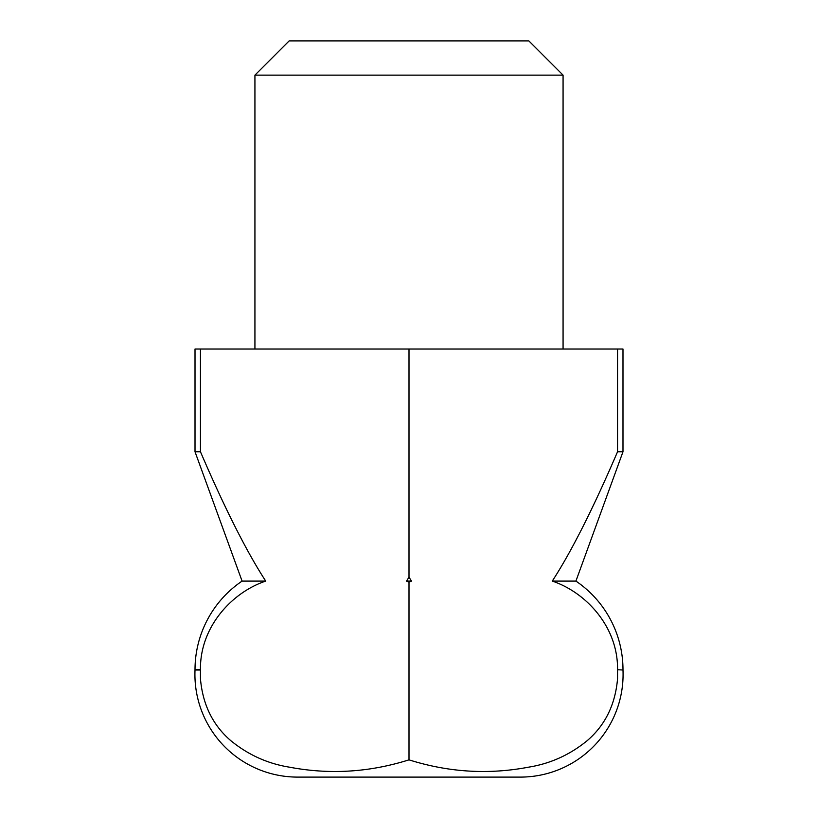 <?xml version="1.0" encoding="UTF-8"?>
<svg xmlns="http://www.w3.org/2000/svg" width="818" height="818" viewBox="0 0 818 818"><rect width="100%" height="100%" fill="white"/><g stroke="black" fill="none" stroke-linecap="round" stroke-linejoin="round"><path stroke-width="1.23" d="M622.989 670.014L617.549 669.737L622.989 670.014A102.71 102.71 0 0 1 520.35 777.1L297.64 777.1A102.71 102.71 0 0 1 195.011 670.014L195.011 669.737A106.994 106.994 0 0 1 242.087 581.097L195.011 451.751L195.011 349.041L617.549 349.041L617.549 451.751C593.07 508.684 571.312 551.792 552.273 581.097C585.218 592.007 618.173 626.271 617.549 669.737C618.173 626.271 585.218 592.007 552.273 581.097L575.913 581.097L622.989 451.751L622.989 349.041L617.549 349.041M617.549 678.756L617.549 670.014L617.549 678.756C615.32 704.533 605.228 725.157 587.252 740.617C569.941 754.789 550.422 763.634 528.684 767.151C488.51 774.789 448.622 772.356 409 759.85C369.378 772.356 329.49 774.789 289.316 767.151C267.578 763.634 248.058 754.789 230.748 740.617C212.772 725.157 202.68 704.533 200.451 678.756L200.451 670.014L195.011 670.014M563.07 349.041L563.07 75.133L528.827 40.9L289.173 40.9L254.93 75.133L254.93 349.041M622.989 669.737A106.994 106.994 0 0 0 575.913 581.097M200.451 349.041L200.451 451.751C224.93 508.684 246.688 551.792 265.727 581.097C232.782 592.007 199.827 626.271 200.451 669.737L200.451 678.756M409 582.079L411.505 581.097L409 577.16L406.495 581.097L409 582.079L409 759.85M409 577.16L409 349.041M622.989 451.751L617.549 451.751M411.505 581.097L406.495 581.097M265.727 581.097L242.087 581.097M200.451 451.751L195.011 451.751M563.07 75.133L254.93 75.133M200.451 669.737L195.011 669.737"/></g></svg>
